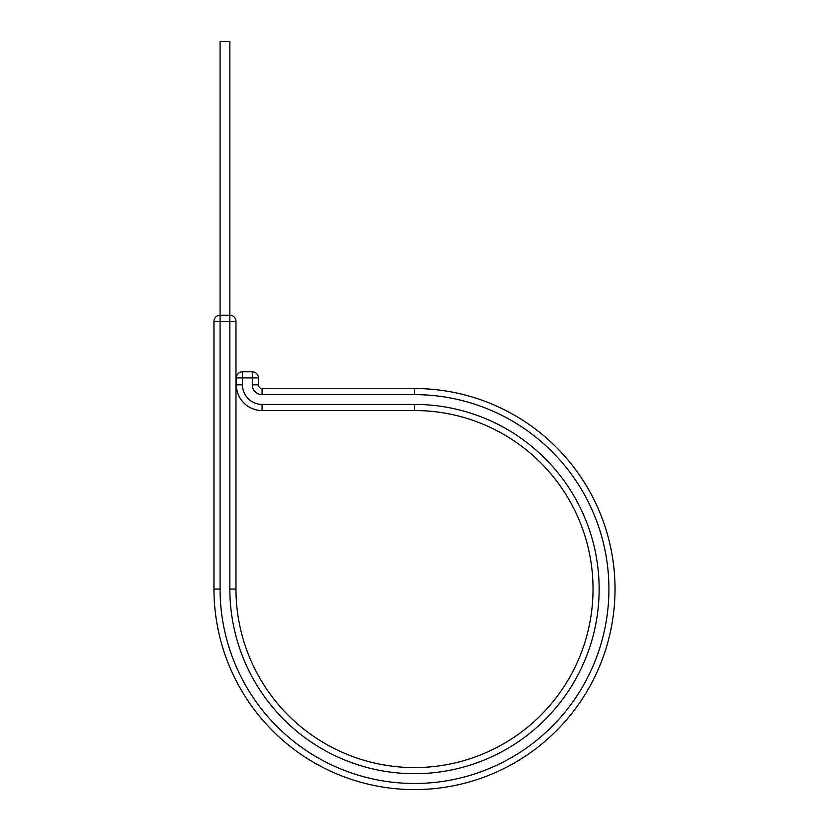 <?xml version="1.0" encoding="UTF-8"?>
<svg xmlns="http://www.w3.org/2000/svg" width="829" height="829" viewBox="0 0 829 829"><rect width="100%" height="100%" fill="white"/><g stroke="black" fill="none" stroke-linecap="round" stroke-linejoin="round"><path stroke-width="1.24" d="M235.975 321.362L229.861 321.362L229.861 315.248L220.079 315.248L220.079 41.45L229.861 41.45L229.861 315.248A6.114 6.114 0 0 1 235.975 321.362L235.975 589.056A178.525 178.525 0 0 0 414.5 767.581A178.525 178.525 0 0 0 593.025 589.056A178.525 178.525 0 0 0 414.5 410.531L262.057 410.531A25.678 25.678 0 0 1 236.379 384.853L236.379 377.92A6.114 6.114 0 0 1 242.493 371.806L252.275 371.806L242.493 371.806A6.114 6.114 0 0 0 236.379 377.92L242.493 377.92L242.493 371.806M213.965 589.056L213.965 321.362L213.965 589.056A200.535 200.535 0 0 0 414.5 789.591A200.535 200.535 0 0 0 615.035 589.056A200.535 200.535 0 0 0 414.5 388.521L414.5 394.635A194.421 194.421 0 0 1 608.921 589.056A194.421 194.421 0 0 1 414.5 783.478A194.421 194.421 0 0 1 220.079 589.056L213.965 589.056A200.535 200.535 0 0 0 414.5 789.591A200.535 200.535 0 0 0 615.035 589.056A200.535 200.535 0 0 0 414.5 388.521L262.057 388.521A3.668 3.668 0 0 1 258.389 384.853L258.389 377.92A6.114 6.114 0 0 0 252.275 371.806A6.114 6.114 0 0 1 258.389 377.92L242.493 377.92L242.493 384.853L236.379 384.853A25.678 25.678 0 0 0 262.057 410.531L262.057 404.417A19.564 19.564 0 0 1 242.493 384.853M213.965 321.362A6.114 6.114 0 0 1 220.079 315.248L220.079 321.362L213.965 321.362M235.975 589.056L229.861 589.056A184.639 184.639 0 0 0 414.5 773.695A184.639 184.639 0 0 0 599.139 589.056A184.639 184.639 0 0 0 414.5 404.417L262.057 404.417M593.025 589.056A178.525 178.525 0 0 0 414.5 410.531L414.5 404.417A184.639 184.639 0 0 1 599.139 589.056M414.5 394.635L262.057 394.635A9.782 9.782 0 0 1 252.275 384.853L252.275 371.806A6.114 6.114 0 0 1 258.389 377.92A6.114 6.114 0 0 0 252.275 371.806M252.275 384.853L258.389 384.853M262.057 394.635L262.057 388.521M615.035 589.056A200.535 200.535 0 0 0 414.5 388.521M229.861 589.056L229.861 321.362L220.079 321.362L220.079 589.056"/></g></svg>

